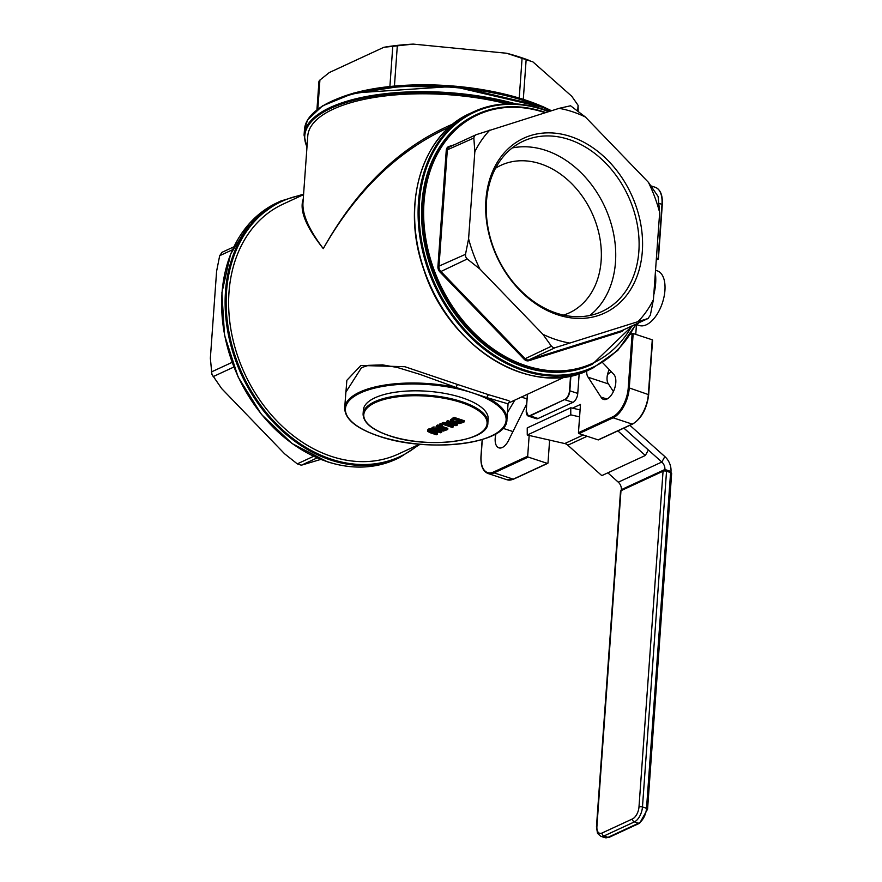 <?xml version="1.0" encoding="UTF-8"?>
<svg xmlns="http://www.w3.org/2000/svg" width="882" height="882" viewBox="0 0 882 882"><rect width="100%" height="100%" fill="white"/><g stroke="black" fill="none" stroke-linecap="round" stroke-linejoin="round"><path stroke-width="1.32" d="M655.535 270.267L657.244 270.829A28.775 14.928 108.2 0 1 664.929 290.432A28.775 14.928 108.2 0 1 639.241 325.48L636.782 324.675M579.176 373.714L577.765 393.416A7.508 3.892 108.2 0 1 572.914 402.379L538.097 418.498A7.508 3.892 108.2 0 1 536.245 418.685L528.318 416.072A7.508 3.892 -71.8 0 0 530.17 415.896L529.983 415.587A7.254 3.76 108.2 0 1 526.256 410.825L527.447 394.276M656.395 258.217L658.402 259.021L656.263 260.091M633.177 333.528L632.129 333.528L628.238 387.937L629.274 387.937L633.177 333.528L652.272 339.813L648.369 394.221A25.016 12.976 108.2 0 1 632.207 424.099L598.117 439.875A0.75 0.573 65.2 0 0 598.724 439.6M628.238 387.937A24.266 12.591 108.2 0 1 612.549 416.91L578.46 432.698A0.75 0.573 65.2 0 0 579.011 433.591L598.117 439.875M578.46 432.698L580.477 404.452L572.462 408.157M528.241 457.097A0.75 0.573 -114.8 0 1 527.679 456.203L493.578 471.991A0.75 0.573 65.2 0 0 494.141 472.884L528.241 457.097L547.336 463.381L513.236 479.169A25.016 12.976 108.2 0 1 507.073 479.775L487.978 473.491A25.016 12.976 -71.8 0 0 494.141 472.884L513.236 479.169A0.75 0.573 65.2 0 0 513.853 478.882M549.629 440.107L547.998 462.896A0.75 0.573 -114.8 0 1 547.336 463.381M636.429 324.962L635.757 334.366M609.275 369.646A11.257 5.843 -71.8 0 0 608.448 383.935L613.398 391.575M344.708 408.002C344.851 419.082 356.229 428.465 378.863 436.16C427.814 453.469 507.823 443.977 506.918 419.634A81.309 30.33 -175.9 0 0 487.085 397.672L456.226 387.507A81.309 30.33 -175.9 0 0 344.708 408.002L345.832 392.203L361.543 367.596L368.599 365.346L382.556 364.872L397.407 367.496L419.986 374.376L456.226 387.507A2.503 0.673 109.5 0 1 457.615 384.508L404.838 366.703L360.859 365.479L346.858 380.307L345.171 401.497M508.451 402.798L508.043 403.835L487.085 397.672A2.503 1.819 106.4 0 1 488.849 394.783L457.615 384.508M508.341 402.942L509.653 401.773L508.925 400.737L488.849 394.783M419.578 444.208L398.521 453.954A137.603 105.851 -114.8 0 1 244.656 373.549A137.603 105.851 -114.8 0 1 282.902 204.205L303.562 194.635M303.243 199.1C299.241 210.214 305.911 226.729 323.275 248.636C354.751 193.345 394.717 153.81 443.172 130.007L443.304 129.952M453.139 123.932C400.726 146.169 357.43 187.734 323.275 248.636C309.119 229.838 302.339 214.657 302.956 203.081L302.956 203.036M485.916 199.894A96.325 74.099 65.2 0 0 597.709 315.723A96.325 74.099 65.2 0 0 608.778 161.318A96.325 74.099 65.2 0 0 485.916 199.894M486.5 201.239A93.823 72.17 -114.8 0 1 523.269 141.175A93.823 72.17 -114.8 0 1 628.182 196.002A93.823 72.17 -114.8 0 1 602.097 311.456A93.823 72.17 -114.8 0 1 522.387 292.14A93.823 72.17 -114.8 0 1 486.5 201.239M589.782 315.502A93.823 72.17 65.2 0 0 604.798 206.818A93.823 72.17 65.2 0 0 512.21 147.956M468.596 238.735A123.138 94.727 65.2 0 0 479.885 269.021L467.251 258.988L465.696 256.894L465.509 254.314L468.596 238.735L474.836 151.715L473.843 138.033L474.362 135.982L476.159 134.692L559.089 108.343L570.566 105.774L585.383 116.997L648.38 182.276L658.104 196.477L659.67 212.562L653.43 299.582L650.343 315.161L648.016 318.501L555.495 347.552L553.235 347.596L551.437 346.218L542.893 334.289L479.885 269.021M542.893 334.289A123.138 94.727 65.2 0 0 569.188 342.944M638.425 321.202A123.138 94.727 65.2 0 0 653.43 299.582M659.67 212.562A123.138 94.727 65.2 0 0 648.38 182.276M585.383 116.997A123.138 94.727 65.2 0 0 559.089 108.343M489.852 130.084A123.138 94.727 65.2 0 0 474.836 151.715M383.846 47.297A123.138 45.93 4.1 0 1 413.25 44.1L383.846 47.297L329.317 72.544L319.912 80.053L318.986 81.21L319.438 81.883M578.173 111.209L578.096 105.333L571.79 96.292L532.937 61.905L506.632 53.251L413.25 44.1M506.632 53.251A123.138 45.93 4.1 0 1 528.208 60.042L529.939 60.693M222.01 252.351L219.684 255.692L216.597 271.27L210.357 358.279L211.923 374.376L221.647 388.565L284.643 453.844L297.289 463.877L301.346 465.211L320.794 459.412M529.167 435.443L527.679 456.203M630.531 334.267L632.129 333.528M496.048 433.668A13.759 7.144 -71.8 0 0 498.87 447.847A13.759 7.144 -71.8 0 0 508.925 439.666L525.551 406.216A11.257 5.843 -71.8 0 0 526.73 403.614M514.812 400.119L507.415 412.688M586.739 370.914A11.257 5.843 -71.8 0 0 588.14 377.242L600.951 397.065A13.759 7.144 -71.8 0 0 603.509 399.403A13.759 7.144 -71.8 0 0 614.115 389.921A13.759 7.144 -71.8 0 0 613.431 374.012L602.682 362.711M502.894 428.266L512.949 431.574M521.383 397.076L527.072 398.951M600.951 397.065L606.959 399.039M588.14 377.242L608.448 383.935M302.956 203.081L307.763 136.082A137.603 51.321 4.1 0 1 506.93 103.822M435.3 430.24L431.518 429.545L428.652 430.129L427.649 431.331L430.052 432.676L436.392 434.76L437.362 434.319L429.28 431.408L429.799 430.504L431.982 430.162L440.68 432.775L441.639 432.334L435.3 430.24L435.388 429.082L441.728 431.177L441.639 432.334M432.004 428.398L428.729 428.972L427.693 429.909L427.649 431.331M429.369 430.251L437.439 433.161L437.362 434.319M434.661 428.861L435.388 429.082M455.123 424.981L443.161 423.581L442.08 424.077L452.234 427.428L453.139 427.009L445.09 424.363L456.06 425.653L457.427 425.025L447.273 421.673L446.369 422.092L455.123 424.981M450.702 425.025L453.216 425.852L453.139 427.009M443.161 423.581L443.238 422.423L442.158 422.919L442.08 424.077M443.238 422.423L449.633 423.173M447.273 421.673L447.35 420.516L446.369 422.092M456.567 423.558L457.504 423.867L457.427 425.025M447.35 420.516L451.198 421.783M462.543 422.654L464.197 421.894L454.032 418.542L450.614 420.78L453.381 422.864L459.136 423.592L462.543 422.654M450.691 419.656L454.12 417.384L464.274 420.736L464.197 421.894M454.12 417.384L454.032 418.542M452.257 419.711L454.495 421.243L458.883 421.817L458.794 422.974L454.406 422.401L452.179 420.868L454.241 419.38L462.058 421.949L458.794 422.974M458.883 421.817L461.407 421.133M450.691 419.623L450.614 420.78L450.691 419.623M438.971 429.016L440.449 430.703L443.492 431.044L447.747 429.501L437.582 426.16L436.623 426.612L440.669 427.935L439.556 428.454L431.971 428.762L438.817 429.413L438.894 428.255M441.353 430.195L440.162 429.479L441.794 428.31L445.608 429.567L443.161 430.427L441.353 430.195L441.43 429.038L443.238 429.269L443.161 430.427M440.184 429.214L440.945 428.696M440.25 428.321L441.43 429.038M433.227 428.178L433.305 427.02L432.059 427.605L431.971 428.762M439.622 427.594L439.556 428.454M433.305 427.02L438.563 427.241M443.238 429.269L444.737 428.85M437.582 426.16L437.67 425.003L436.711 425.455L436.623 426.612M437.67 425.003L447.824 428.343L447.747 429.501M439.258 425.389L441.198 426.028L442.367 425.488L440.416 424.848L439.258 425.389L439.335 424.231L440.504 423.691L442.444 424.33L442.367 425.488M440.504 423.691L440.416 424.848M454.274 144.791L448.927 146.478A5.755 4.421 65.2 0 0 446.259 150.315L437.924 266.596A5.755 4.421 65.2 0 0 439.931 271.976L524.117 359.195A5.755 4.421 65.2 0 0 528.792 360.738L621.314 331.687L621.49 330.783L648.314 318.391L621.843 330.64A5.005 3.848 -114.8 0 1 621.49 330.783L528.968 359.834A5.005 3.848 -114.8 0 1 524.9 358.5L440.713 271.27A5.005 3.848 -114.8 0 1 438.971 266.596L447.306 150.315A5.005 3.848 -114.8 0 1 449.269 147.107L476.159 134.692M592.495 364.156L591.48 364.63A137.603 105.851 -114.8 0 1 437.615 284.225A137.603 105.851 -114.8 0 1 475.861 114.881L476.875 114.406A137.603 105.851 65.2 0 0 438.63 283.75A137.603 105.851 65.2 0 0 592.495 364.156L632.581 325.667M363.086 413.978L363.373 410.042A62.545 23.329 4.1 0 1 427.428 391.244A62.545 23.329 4.1 0 1 488.154 418.983L487.867 422.919A62.545 23.329 -175.9 0 0 427.142 395.18A62.545 23.329 -175.9 0 0 363.086 413.978C363.219 422.599 371.995 429.854 389.414 435.752C427.053 449.026 488.474 441.838 487.867 422.919M563.532 315.095A81.309 62.545 65.2 0 0 569.276 312.867A81.309 62.545 65.2 0 0 599.617 236.696A81.309 62.545 65.2 0 0 540.512 163.832A81.309 62.545 65.2 0 0 500.954 165.287A81.309 62.545 65.2 0 0 495.541 168.23M666.538 471.22A2.503 0.937 -175.9 0 0 663.055 471.22L638.987 806.964A2.503 0.937 4.1 0 1 642.471 806.964L666.538 471.22L670.596 472.554L646.528 808.298A12.513 6.494 108.2 0 1 638.447 823.237L607.985 837.338A12.513 6.494 108.2 0 1 604.898 837.646L609.197 837.294A2.503 1.929 -114.8 0 1 607.985 837.338L603.916 836.004L634.39 821.903A12.513 6.494 -71.8 0 0 642.471 806.964L646.528 808.298A2.503 0.937 -175.9 0 1 647.575 809.147L639.671 823.193A2.503 1.929 -114.8 0 1 638.447 823.237L634.39 821.903A2.503 1.929 65.2 0 1 632.515 818.915L602.053 833.016A2.503 1.929 65.2 0 0 603.916 836.004A12.513 6.494 -71.8 0 1 600.84 836.312L604.898 837.646M602.053 833.016A10.011 5.193 108.2 0 1 596.916 826.445L620.983 490.701A2.503 0.937 -175.9 0 0 620.52 491.186L596.452 826.93L597.511 833.325L600.84 836.312M620.983 490.701L663.055 471.22M647.575 809.147L671.643 473.402A2.503 0.937 -175.9 0 0 670.596 472.554M670.904 472.675L670.993 471.506A15.016 11.543 65.2 0 0 664.852 456.589L629.902 425.322M607.841 472.829L618.304 482.189A7.508 5.777 -114.8 0 1 621.369 489.642L621.303 490.546M623.894 428.101L661.82 462.036A7.508 5.777 -114.8 0 1 664.896 469.5L664.785 470.944M617.863 430.89L645.337 455.476L601.811 475.618L567.81 445.201A7.508 5.777 65.2 0 0 564.745 443.558L527.26 435.013L527.227 427.913L570.753 407.771L580.091 409.898M579.595 416.866L570.786 414.86L527.26 435.013M570.786 414.86L570.753 407.771M623.872 428.112L648.358 450.018L645.337 455.476M607.522 374.475L611.325 371.796M635.812 325.359A37.276 19.338 -71.8 0 0 638.733 322.823M653.783 294.764A37.276 19.338 -71.8 0 0 655.326 273.177M655.315 273.321A37.529 19.47 108.2 0 1 653.816 294.279M638.656 322.856A37.529 19.47 108.2 0 1 635.382 325.69M526.521 413.757A7.508 3.892 -71.8 0 0 528.318 416.072L526.212 410.88L527.403 394.287M538.097 418.498L530.17 415.896L564.8 399.469L529.983 415.587M572.914 402.379L564.987 399.767A7.508 3.892 -71.8 0 0 569.838 390.814L569.496 390.814A7.254 3.76 108.2 0 1 564.8 399.469M570.555 375.952L569.496 390.814M577.765 393.416L569.838 390.814L570.908 375.875M659.063 203.389L661.985 204.359L658.082 258.768M651.059 185.915L655.304 187.304A25.016 12.976 108.2 0 1 661.985 204.359L662.162 204.756M612.549 416.91A0.75 0.573 65.2 0 0 613.111 417.803A25.016 12.976 -71.8 0 0 629.274 387.937L648.546 394.629A24.266 12.591 -71.8 0 1 635.415 422.07M579.011 433.591L613.111 417.803L632.207 424.099A0.75 0.573 65.2 0 0 632.824 423.79M493.578 471.991A24.266 12.591 108.2 0 1 481.12 456.038L481.098 456.358M481.12 456.038L482.311 439.512M379.04 436.138A80.56 30.054 4.1 0 1 392.468 385.048A80.56 30.054 4.1 0 1 505.772 422.346A80.56 30.054 4.1 0 1 379.04 436.138M431.066 431.055L430.989 432.213M428.729 428.972L428.652 430.129M431.596 428.387L431.518 429.545M452.444 418.156L452.367 419.314M454.495 421.243L454.406 422.401M461.363 421.728L461.33 422.291M444.704 429.269L444.649 430.008M389.59 435.73A61.795 23.053 4.1 0 1 399.888 396.536A61.795 23.053 4.1 0 1 486.809 425.157A61.795 23.053 4.1 0 1 389.59 435.73M448.927 146.478L449.5 146.996M446.259 150.315L473.843 138.033M437.924 266.596L465.509 254.314M439.931 271.976L467.251 258.988M524.117 359.195L551.437 346.218M528.792 360.738L528.968 359.834L555.495 347.552M621.314 331.687A5.755 4.421 65.2 0 0 623.398 329.923M631.865 326.009A136.853 105.267 -114.8 0 1 494.383 349.801A136.853 105.267 -114.8 0 1 426.502 184.426A136.853 105.267 -114.8 0 1 544.194 112.422A136.853 105.267 -114.8 0 1 545.12 112.731M543.808 111.926A137.603 105.851 65.2 0 0 476.875 114.406C497.624 105.046 520.005 104.219 543.996 111.915L545.793 112.521M542.606 109.125A141.363 108.74 65.2 0 0 473.843 111.672A141.363 108.74 65.2 0 0 434.561 285.636A141.363 108.74 65.2 0 0 592.616 368.235L617.764 350.452L636.22 323.992M635.58 324.289A140.613 108.155 -114.8 0 1 495.1 355.711A140.613 108.155 -114.8 0 1 421.684 185.496A140.613 108.155 -114.8 0 1 542.992 109.622A140.613 108.155 -114.8 0 1 548.615 111.628M592.616 368.235L589.143 369.845A141.363 108.74 -114.8 0 1 431.077 287.245A141.363 108.74 -114.8 0 1 470.36 113.282L473.843 111.672C495.166 102.058 518.142 101.21 542.794 109.114L549.232 111.441M306.991 146.831A140.613 52.446 4.1 0 1 362.557 98.31A140.613 52.446 4.1 0 1 511.604 103.756M515.959 103.911A141.363 52.722 -175.9 0 0 304.07 135.111L306.936 147.603M304.07 135.111L304.466 129.555A141.363 52.722 4.1 0 1 396.977 87.053A141.363 52.722 4.1 0 1 550.71 110.978M551.074 110.856A140.613 52.446 -175.9 0 0 318.237 109.004M353.858 93.426A137.603 51.321 4.1 0 1 542.739 106.976M551.36 110.768A136.853 51.046 -175.9 0 0 341.257 97.252M522.1 58.047L519.233 98.012M394.441 86.006L397.319 45.831M523.302 99.28L526.168 59.392M578.096 105.333L577.699 110.834M418.696 444.616A140.613 108.155 -114.8 0 1 331.378 459.213A140.613 108.155 -114.8 0 1 227.071 319.196A140.613 108.155 -114.8 0 1 303.077 194.867M303.595 194.15L280.884 200.997A141.363 108.74 65.2 0 0 228.14 333.429A141.363 108.74 65.2 0 0 330.893 460.106A141.363 108.74 65.2 0 0 399.667 457.56L420.064 444.252M399.667 457.56L396.183 459.169A141.363 108.74 -114.8 0 1 327.42 461.716A141.363 108.74 -114.8 0 1 224.667 335.039A141.363 108.74 -114.8 0 1 277.411 202.617L280.884 200.997M219.684 255.692L232.44 249.782M313.628 456.303L297.289 463.877M301.346 465.211L317.145 457.89M232.076 362.381L211.349 371.972M213.102 376.647L233.84 367.044M392.777 46.327L389.899 86.458M317.84 109.026L319.912 80.053M638.987 806.964A10.011 5.193 108.2 0 1 632.515 818.915M670.993 471.506L664.896 469.5L621.369 489.642M618.304 482.189L661.82 462.036L664.852 456.589M564.745 443.558L583.256 434.991M587.125 436.259L567.81 445.201M635.316 325.822L638.899 322.746M653.76 294.963L655.348 272.902M658.402 259.021L662.294 204.613C662.79 195.275 660.464 189.509 655.304 187.304M482.178 439.545L480.977 456.192C480.481 465.52 482.818 471.286 487.978 473.491M652.592 340.066L648.689 394.475C646.881 408.752 641.501 418.619 632.57 424.077L598.481 439.864M547.7 463.37L513.6 479.158L507.073 479.775M508.054 403.835L506.918 419.634M449.313 127.162L443.172 130.007M564.932 376.912L508.208 403.173M589.143 369.845C532.276 398.962 448.365 347.872 423.757 269.44C400.693 205.12 421.75 134.24 470.36 113.282M304.466 129.555L307.575 119.908L322.426 105.928L351.4 94.087L400.23 86.37L456.358 87.175L544.547 107.736L551.228 110.812M337.133 98.773L354.068 92.963L456.237 86.249L542.066 106.259L551.504 110.724M277.411 202.617L249.705 223.102L230.577 254.181L221.9 292.78L224.513 335.116L238.14 377.022L261.436 414.408L292.14 443.602L327.233 461.738C351.885 469.632 374.861 468.783 396.183 459.169M221.713 252.45L233.807 246.861M318.964 81.331L316.936 109.71M609.197 837.294L639.671 823.193"/></g></svg>

